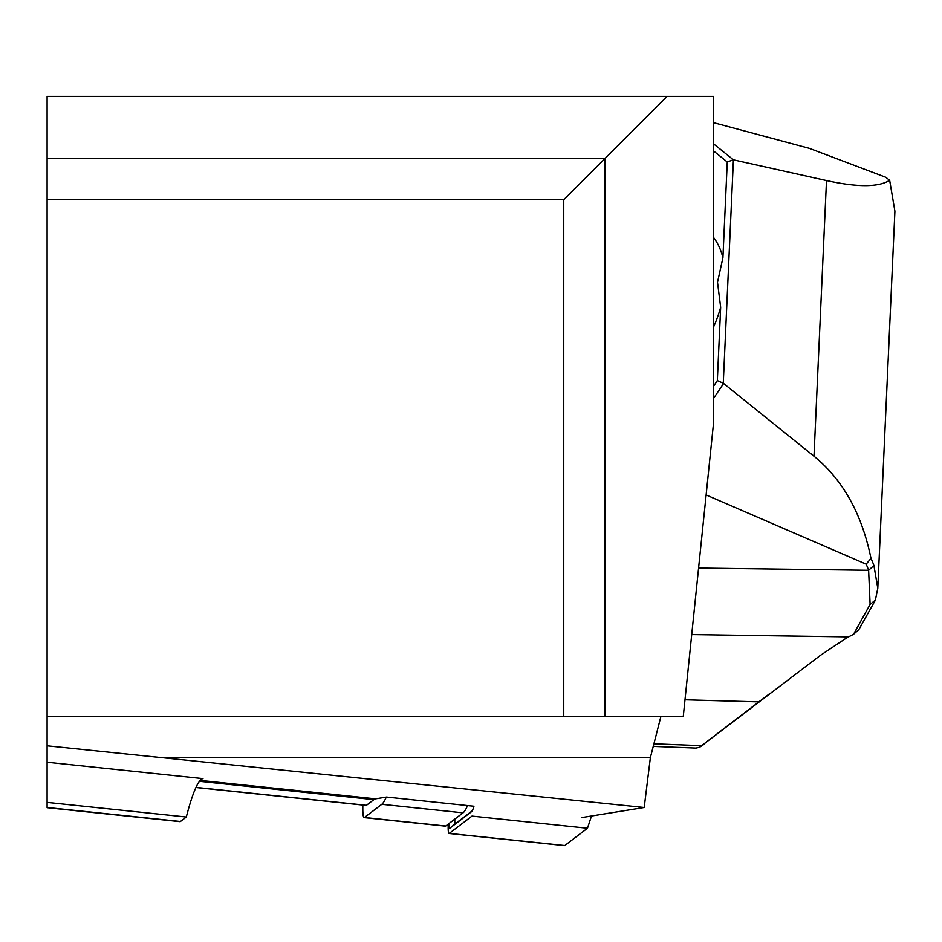 <?xml version="1.0" encoding="UTF-8"?>
<svg xmlns="http://www.w3.org/2000/svg" width="942" height="942" viewBox="0 0 942 942"><rect width="100%" height="100%" fill="white"/><g stroke="black" fill="none" stroke-linecap="round" stroke-linejoin="round"><path stroke-width="1.41" d="M365.896 805.257A25.834 2.696 -84 0 0 366.155 805.41A25.834 2.696 -84 0 0 366.426 805.316L373.88 799.64A219.58 22.949 96 0 1 375.575 798.84L386.561 797.062L473.944 806.246L472.354 811.062L449.746 828.277A15.496 1.625 96 0 1 448.91 823.602M47.1 199.716L47.1 96.39L713.589 96.39L713.589 422.617L683.28 716.367L563.752 716.367L563.752 199.716L47.1 199.716L47.1 716.367L563.752 716.367M667.089 96.39L605.023 158.444L605.023 716.367M581.767 817.585L644.198 807.494L650.369 757.639L660.931 716.367M47.1 762.949L47.1 802.384L47.1 745.805L644.198 807.494M650.369 757.639L158.397 757.639M47.1 745.805L47.1 716.367M47.1 762.243L202.977 778.622A219.58 22.949 -84 0 0 186.316 817.02L180.44 821.495A41.33 4.321 96 0 1 179.993 821.648L47.1 807.683M180.44 821.495L47.1 807.482L47.1 802.384L186.316 817.02M47.1 158.444L605.023 158.444L563.752 199.716M713.589 143.867L733.406 159.834L723.268 383.206L813.994 456.211C842.831 479.69 861.836 513.743 870.985 558.37A258.332 126.993 2.6 0 1 873.917 565.53L877.791 588.279L875.389 600.101L858.88 629.562L853.558 634.249L870.114 604.399L868.618 570.287A253.162 124.45 -177.4 0 0 866.157 564.152L706.123 494.95M894.9 211.196L889.66 180.275C878.674 187.293 857.62 187.387 826.499 180.558L733.406 159.834M889.66 180.275L885.692 177.237L809.449 148.377L713.589 122.672M713.589 150.955L727.259 162L722.914 257.778L717.51 282.282L720.665 307.316L717.333 380.639L713.589 386.185M727.259 162L733.276 159.763M723.456 383.735L713.589 398.325M723.268 383.206L717.333 380.639M653.242 746.394L696.02 748.089L699.706 747.183L820.435 655.338L847.965 636.969A534.326 55.849 96 0 1 848.507 636.886L691.711 634.578M848.507 636.886L853.582 634.272M770.285 693.182L701.578 745.687L653.913 743.803M866.157 564.152L870.985 558.37M703.898 744.31L699.941 747.03M386.255 797.109A158.868 16.603 96 0 1 381.793 804.303L364.46 817.491A31.004 3.238 96 0 1 364.13 817.609A31.004 3.238 96 0 1 362.847 805.057M467.538 805.575A158.868 16.603 96 0 1 463.04 812.84L381.793 804.303M364.46 817.491L445.707 826.04L463.04 812.84M445.707 826.04A31.004 3.238 96 0 1 445.378 826.146A31.004 3.238 96 0 1 445.083 825.969M472.495 810.626L455.339 823.697A10.338 1.083 96 0 1 454.809 819.104M591.505 816.008L587.467 828.242L471.977 816.102L449.263 833.399A20.665 2.155 96 0 1 449.04 833.47A20.665 2.155 96 0 1 448.215 824.132M587.467 828.242L564.753 845.539A20.665 2.155 96 0 1 564.529 845.61A20.665 2.155 96 0 1 564.329 845.492M195.983 787.394L366.426 805.316M199.469 781.307L373.88 799.64M200.222 780.412L375.575 798.84M826.499 180.558L813.994 456.211M722.914 257.778A96.873 61.595 -59.7 0 0 713.589 237.502M713.589 326.898A96.873 61.595 -59.7 0 0 720.665 307.316M762.62 699.364L758.593 701.861L684.987 699.788M873.917 565.53L868.618 570.287L698.575 568.05M875.389 600.101L870.114 604.399M564.753 845.539L449.263 833.399M449.746 828.277L455.339 823.697M195.924 787.512L366.155 805.41M894.9 211.361L877.791 588.279M699.93 747.03L704.781 743.791M364.13 817.609L445.378 826.146M449.04 833.47L564.529 845.61"/></g></svg>
